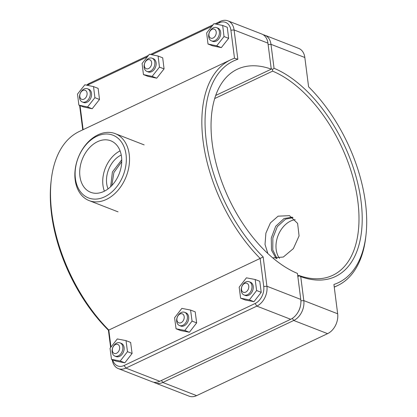 <?xml version="1.0" encoding="UTF-8"?>
<svg xmlns="http://www.w3.org/2000/svg" width="417" height="417" viewBox="0 0 417 417"><rect width="100%" height="100%" fill="white"/><g stroke="black" fill="none" stroke-linecap="round" stroke-linejoin="round"><path stroke-width="0.63" d="M293.042 217.664L285.598 219.097L277.341 226.608L272.854 238.034L272.781 249.929L277.06 258.655M267.86 253.531L265.024 244.445L265.89 233.15L270.414 222.897L278.087 216.173L289.492 215.657L297.608 223.376L299.072 235.928L293.365 248.605L283.325 257.034L272.739 257.868M214.864 40.626A7.094 5.093 111.3 0 1 211.476 40.856A7.094 5.093 111.3 0 1 209.303 32.396A7.094 5.093 111.3 0 1 216.621 27.631A7.094 5.093 111.3 0 1 219.368 33.886A7.094 5.093 111.3 0 1 214.864 40.626M213.129 38.01A4.827 3.461 -68.7 0 0 215.438 30.014A4.827 3.461 -68.7 0 0 209.157 32.985A4.827 3.461 -68.7 0 0 213.129 38.01M211.476 40.856L212.764 41.361A7.094 5.093 -68.7 0 0 216.157 41.132A7.094 5.093 -68.7 0 0 220.656 34.387A7.094 5.093 -68.7 0 0 217.914 28.132L216.621 27.631M222.668 25.468L227.27 27.261L228.641 38.343L221.312 47.621L216.704 45.828L208.01 44.025L206.644 32.943L213.973 23.665L222.668 25.468L224.033 36.55L216.704 45.828M228.641 38.343L224.033 36.55M221.312 47.621L212.618 45.818L208.01 44.025M150.297 71.192A7.094 5.093 111.3 0 1 146.909 71.422A7.094 5.093 111.3 0 1 144.735 62.962A7.094 5.093 111.3 0 1 152.054 58.198A7.094 5.093 111.3 0 1 154.801 64.453A7.094 5.093 111.3 0 1 150.297 71.192M148.561 68.576A4.827 3.461 -68.7 0 0 150.871 60.574A4.827 3.461 -68.7 0 0 144.584 63.551A4.827 3.461 -68.7 0 0 148.561 68.576M146.909 71.422L148.197 71.922A7.094 5.093 -68.7 0 0 151.59 71.693A7.094 5.093 -68.7 0 0 156.088 64.953A7.094 5.093 -68.7 0 0 153.347 58.698L152.054 58.198M158.095 56.029L162.703 57.822L164.069 68.904L156.745 78.182L152.137 76.394L143.443 74.591L142.077 63.509L149.401 54.231L158.095 56.029L159.466 67.111L152.137 76.394M164.069 68.904L159.466 67.111M156.745 78.182L148.051 76.384L143.443 74.591M245.785 281.97A7.094 5.093 -68.7 0 0 241.281 288.715A7.094 5.093 -68.7 0 0 244.028 294.97A7.094 5.093 -68.7 0 0 251.347 290.201A7.094 5.093 -68.7 0 0 249.173 281.741A7.094 5.093 -68.7 0 0 245.785 281.97M244.57 283.44A4.827 3.461 111.3 0 1 248.548 288.465A4.827 3.461 111.3 0 1 242.261 291.441A4.827 3.461 111.3 0 1 244.57 283.44M249.173 281.741L250.466 282.241A7.094 5.093 111.3 0 1 252.634 290.701A7.094 5.093 111.3 0 1 245.316 295.471L244.028 294.97M255.157 279.499L246.426 277.821L239.16 287.177L240.625 298.212L249.356 299.891L256.622 290.534L255.157 279.499L259.76 281.293L261.23 292.327L256.622 290.534M261.23 292.327L253.963 301.684L249.356 299.891M253.963 301.684L245.232 300.005L240.625 298.212M181.213 312.536A7.094 5.093 -68.7 0 0 176.714 319.276A7.094 5.093 -68.7 0 0 179.461 325.531A7.094 5.093 -68.7 0 0 186.78 320.767A7.094 5.093 -68.7 0 0 184.606 312.307A7.094 5.093 -68.7 0 0 181.213 312.536M180.003 314.006A4.827 3.461 111.3 0 1 183.98 319.031A4.827 3.461 111.3 0 1 177.694 322.002A4.827 3.461 111.3 0 1 180.003 314.006M184.606 312.307L185.899 312.807A7.094 5.093 111.3 0 1 188.067 321.267A7.094 5.093 111.3 0 1 180.749 326.031L179.461 325.531M190.585 310.066L181.859 308.387L174.593 317.744L176.057 328.778L184.788 330.457L192.055 321.1L190.585 310.066L195.192 311.853L196.657 322.888L192.055 321.1M196.657 322.888L189.396 332.25L184.788 330.457M189.396 332.25L180.665 330.572L176.057 328.778M110.651 186.722L112.413 171.971L121.738 159.805M85.73 101.758A7.094 5.093 111.3 0 1 82.337 101.988A7.094 5.093 111.3 0 1 80.168 93.528A7.094 5.093 111.3 0 1 87.487 88.758A7.094 5.093 111.3 0 1 90.234 95.013A7.094 5.093 111.3 0 1 85.73 101.758M83.994 99.142A4.827 3.461 -68.7 0 0 86.303 91.141A4.827 3.461 -68.7 0 0 80.017 94.117A4.827 3.461 -68.7 0 0 83.994 99.142M82.337 101.988L83.629 102.488A7.094 5.093 -68.7 0 0 87.023 102.259A7.094 5.093 -68.7 0 0 91.521 95.514A7.094 5.093 -68.7 0 0 88.774 89.264L87.487 88.758M93.528 86.595L98.136 88.388L99.501 99.47L92.178 108.748L87.57 106.955L78.876 105.152L77.51 94.07L84.833 84.792L93.528 86.595L94.899 97.677L87.57 106.955M99.501 99.47L94.899 97.677M92.178 108.748L83.483 106.945L78.876 105.152M116.645 343.097A7.094 5.093 -68.7 0 0 112.147 349.842A7.094 5.093 -68.7 0 0 114.889 356.097A7.094 5.093 -68.7 0 0 122.212 351.333A7.094 5.093 -68.7 0 0 120.039 342.868A7.094 5.093 -68.7 0 0 116.645 343.097M115.436 344.567A4.827 3.461 111.3 0 1 119.413 349.592A4.827 3.461 111.3 0 1 113.127 352.568A4.827 3.461 111.3 0 1 115.436 344.567M120.039 342.868L121.326 343.373A7.094 5.093 111.3 0 1 123.5 351.833A7.094 5.093 111.3 0 1 116.181 356.598L114.889 356.097M126.017 340.626L117.286 338.948L110.025 348.31L111.49 359.345L120.221 361.023L127.487 351.661L126.017 340.626L130.625 342.42L132.09 353.454L127.487 351.661M132.09 353.454L124.829 362.811L120.221 361.023M124.829 362.811L116.098 361.138L111.49 359.345M271.212 68.685L272.582 69.415L274.047 68.289L270.982 44.322A15.825 11.358 -68.7 0 0 264.821 35.21A15.825 11.358 -68.7 0 0 263.242 34.773M264.821 35.21L298.671 48.388A15.825 11.358 111.3 0 1 304.832 57.499L308.59 86.809A122.624 68.039 -115.3 0 1 365.98 235.047A122.624 68.039 -115.3 0 1 333.908 284.472L337.666 313.782A15.825 11.358 111.3 0 1 327.59 333.652L196.636 395.639A15.825 11.358 111.3 0 1 189.073 396.15L155.218 382.973A15.825 11.358 -68.7 0 0 162.786 382.462L293.735 320.475A15.825 11.358 -68.7 0 0 303.811 300.605L300.74 276.643A115.811 64.26 64.7 0 0 361.044 201.13A115.811 64.26 64.7 0 0 274.047 68.289M272.582 69.415L272.603 71.14A113.544 62.998 -115.3 0 1 352.177 174.671A113.544 62.998 -115.3 0 1 332.745 275.309A113.544 62.998 -115.3 0 1 298.77 275.408L299.015 275.752L297.853 276.664M300.74 276.643L299.015 275.752M300.475 305.734A13.553 9.727 111.3 0 1 297.879 312.401M153.758 382.227A15.825 11.358 -68.7 0 0 155.218 382.973M298.77 275.408L297.754 275.887M214.672 98.563L272.603 71.14M334.231 286.974A124.897 69.3 64.7 0 0 337.603 285.567A124.897 69.3 64.7 0 0 365.756 237.023L365.98 235.047M112.183 359.61A15.825 11.358 -68.7 0 0 118.329 368.612A15.825 11.358 -68.7 0 0 125.892 368.107L256.841 306.114A15.825 11.358 -68.7 0 0 266.916 286.244L263.163 256.935A122.624 68.039 -115.3 0 1 206.285 140.894A122.624 68.039 -115.3 0 1 237.841 59.271L234.088 29.967A15.825 11.358 -68.7 0 0 227.927 20.85L261.782 34.027A15.825 11.358 111.3 0 1 267.938 43.139L271.269 69.149L215.683 95.462M263.163 256.935L260.14 258.431L263.737 286.479A13.553 9.727 111.3 0 1 255.105 303.498L256.841 306.114L290.696 319.292A15.825 11.358 111.3 0 0 300.772 299.422L297.441 273.416A113.544 62.998 -115.3 0 1 217.862 169.881A113.544 62.998 -115.3 0 1 237.294 69.248A113.544 62.998 -115.3 0 1 271.269 69.149M227.927 20.85A15.825 11.358 -68.7 0 0 220.364 21.361L215.031 23.884M213.061 24.817L150.464 54.45M148.494 55.378L89.41 83.348A15.825 11.358 -68.7 0 0 86.564 85.151M108.41 330.191L108.806 330.066A124.897 69.3 -115.3 0 1 51.244 179.977L51.02 181.953A122.624 68.039 64.7 0 0 108.41 330.191L110.63 347.523M79.621 105.444L82.748 129.843M290.696 319.292L159.742 381.279A15.825 11.358 111.3 0 1 152.179 381.79L118.329 368.612M51.244 179.977A124.897 69.3 -115.3 0 1 79.397 131.433L230.731 59.793A124.897 69.3 64.7 0 0 203.559 144.444A124.897 69.3 64.7 0 0 260.14 258.431L108.806 330.066L110.985 347.069M237.841 59.271L234.5 58.25A124.897 69.3 64.7 0 0 230.731 59.793M83.134 129.661L80.054 105.61M87.289 85.303A13.553 9.727 111.3 0 1 88.201 84.818L147.363 56.811M151.778 54.721L211.935 26.245M216.345 24.155L219.149 22.831A13.553 9.727 111.3 0 1 230.903 30.201L234.5 58.25M255.105 303.498L124.157 365.49A13.553 9.727 111.3 0 1 112.731 359.824M104.599 196.84A33.662 24.155 111.3 0 1 76.858 161.786A33.662 24.155 111.3 0 1 120.701 141.029A33.662 24.155 111.3 0 1 104.599 196.84M97.536 141.681A27.642 19.834 111.3 0 1 110.745 140.79A27.642 19.834 111.3 0 1 119.205 173.743A27.642 19.834 111.3 0 1 90.692 192.31A27.642 19.834 111.3 0 1 80.007 167.947A27.642 19.834 111.3 0 1 97.536 141.681M106.335 199.456A35.935 25.786 -68.7 0 0 129.124 165.309A35.935 25.786 -68.7 0 0 115.228 133.638A35.935 25.786 -68.7 0 0 78.167 157.772A35.935 25.786 -68.7 0 0 89.16 200.613A35.935 25.786 -68.7 0 0 106.335 199.456M104.391 191.184A27.642 19.834 111.3 0 1 120.08 150.881M108.055 188.906A22.711 16.294 111.3 0 1 121.133 155.082A22.711 16.294 111.3 0 1 121.238 155.035M111.824 185.544L113.888 172.565L121.733 161.64M295.158 219.655A22.711 16.294 -68.7 0 0 290.633 221.057A22.711 16.294 -68.7 0 0 279.505 258.358M276.2 258.644L271.483 250.153L271.264 238.091L275.684 226.285L284.097 218.513L292.359 217.174M268.121 44.536L270.982 44.322L304.832 57.499M337.666 313.782L303.811 300.605L300.892 300.819M292.338 318.369L293.735 320.475L327.59 333.652M161.462 380.471L162.786 382.462L196.636 395.639M230.903 30.201L234.088 29.967L267.938 43.139M300.772 299.422L266.916 286.244L263.737 286.479M159.742 381.279L125.892 368.107L124.157 365.49M88.201 84.818L89.41 83.348M219.149 22.831L220.364 21.361M334.252 287.157L337.603 285.567M144.141 144.892L115.228 133.638M118.074 211.867L89.16 200.613"/></g></svg>
